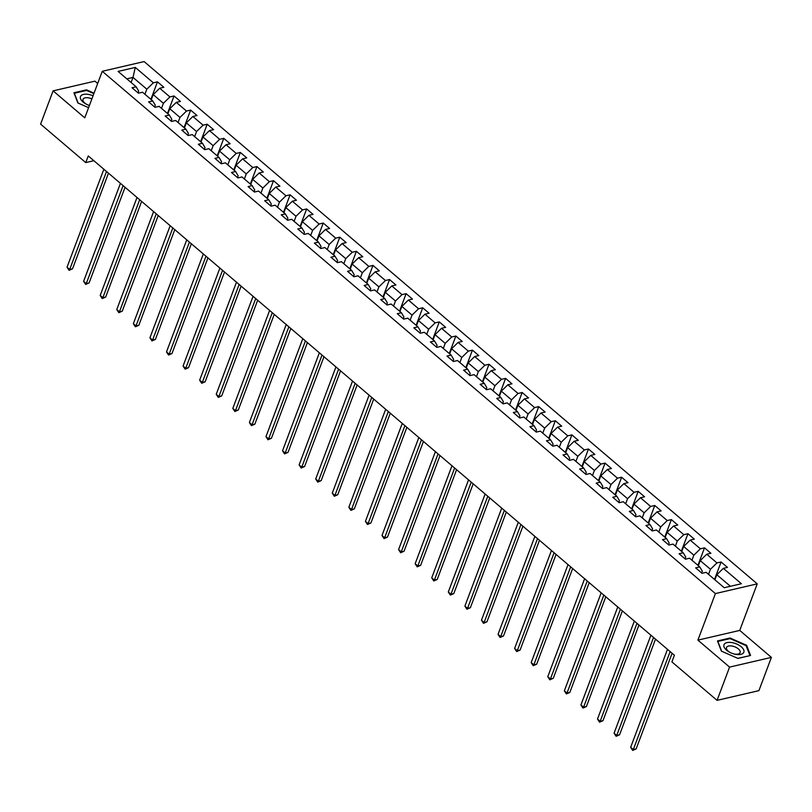 <?xml version="1.0" encoding="UTF-8"?>
<svg xmlns="http://www.w3.org/2000/svg" width="812" height="812" viewBox="0 0 812 812"><rect width="100%" height="100%" fill="white"/><g stroke="black" fill="none" stroke-linecap="round" stroke-linejoin="round"><path stroke-width="1.22" d="M97.673 83.494L94.933 81.149L53.095 90.863L40.6 124.124L85.757 162.593L93.857 160.705M757.231 583.858L144.1 61.57L102.261 71.294L715.402 593.582L757.231 583.858L739.732 630.416L697.904 640.13L729.572 667.109L771.4 657.385L739.732 630.416M771.4 657.385L758.905 690.647L717.067 700.36L729.572 667.109M138.01 92.852L138.679 91.076L136.162 86.803L132.031 87.757L138.405 93.187L142.536 92.233L152.737 100.921L148.606 101.886L154.98 107.316L159.111 106.352L169.312 115.04L165.181 116.004L171.565 121.435L175.686 120.47L185.887 129.169L181.766 130.123L188.14 135.553L192.261 134.599L202.462 143.288L198.341 144.242L204.715 149.672L208.846 148.718L219.047 157.406L214.916 158.36L221.29 163.801L225.421 162.836L235.622 171.525L231.491 172.489L237.865 177.919L241.996 176.955L252.197 185.643L248.066 186.608L254.45 192.038L258.571 191.084L268.772 199.772L264.651 200.726L271.025 206.157L275.146 205.203L285.347 213.891L281.226 214.845L287.6 220.275L291.731 219.321L301.932 228.01L297.801 228.974L304.175 234.404L308.306 233.44L318.507 242.128L314.376 243.092L320.75 248.523L324.881 247.558L335.082 256.257L330.951 257.211L337.335 262.641L341.456 261.687L351.657 270.376L347.536 271.33L353.91 276.76L358.031 275.806L368.232 284.494L364.111 285.448L370.485 290.879L374.616 289.925L384.817 298.613L380.686 299.577L387.06 305.007L391.191 304.043L401.392 312.732L397.261 313.696L403.635 319.126L407.766 318.162L417.967 326.86L413.836 327.815L420.22 333.245L424.341 332.291L434.542 340.979L430.421 341.933L436.795 347.363L440.916 346.409L451.117 355.098L446.996 356.052L453.37 361.492L457.501 360.528L467.702 369.216L463.571 370.181L469.945 375.611L474.076 374.647L484.277 383.335L480.146 384.299L486.52 389.73L490.651 388.775L500.852 397.464L496.721 398.418L503.105 403.848L507.226 402.894L517.427 411.582L513.306 412.537L519.68 417.967L523.801 417.013L534.002 425.701L529.881 426.665L536.255 432.096L540.386 431.131L550.587 439.82L546.456 440.784L552.83 446.214L556.961 445.25L567.162 453.949L563.031 454.903L569.405 460.333L573.536 459.379L583.737 468.067L579.606 469.021L585.99 474.452L590.111 473.497L600.312 482.186L596.191 483.14L602.565 488.57L606.686 487.616L616.887 496.305L612.766 497.269L619.14 502.699L623.271 501.735L633.472 510.423L629.341 511.387L635.715 516.818L639.846 515.853L650.047 524.552L645.916 525.506L652.29 530.936L656.421 529.982L666.622 538.671L662.49 539.625L668.875 545.055L672.996 544.101L683.196 552.789L679.076 553.743L685.45 559.184L689.571 558.22L699.771 566.908L695.651 567.872L702.025 573.302L706.156 572.338L724.213 587.726L741.397 583.737L723.34 568.349L727.461 567.395L721.086 561.965L714.509 579.463M136.162 86.803L118.095 71.415L135.279 67.426L153.346 82.814L157.467 81.85L150.89 99.348M721.086 561.965L716.966 562.919L706.755 554.231L710.886 553.266L704.511 547.836L700.38 548.8L690.18 540.112L694.311 539.148L687.937 533.717L683.805 534.682L673.605 525.983L677.736 525.029L671.362 519.599L667.231 520.553L657.03 511.864L661.151 510.91L654.776 505.48L650.656 506.434L640.455 497.746L644.576 496.792L638.202 491.351L634.081 492.316L623.87 483.627L628.001 482.663L621.627 477.233L617.496 478.197L607.295 469.509L611.426 468.544L605.052 463.114L600.921 464.068L590.72 455.38L594.851 454.426L588.477 448.995L584.346 449.949L574.145 441.261L578.266 440.307L571.892 434.877L567.771 435.831L557.57 427.142L561.691 426.178L555.317 420.748L551.196 421.712L540.985 413.024L545.116 412.06L538.742 406.629L534.611 407.594L524.41 398.895L528.541 397.941L522.167 392.511L518.036 393.465L507.835 384.776L511.966 383.822L505.592 378.392L501.461 379.346L491.26 370.658L495.381 369.704L489.007 364.273L484.886 365.227L474.685 356.539L478.806 355.575L472.432 350.145L468.311 351.109L458.1 342.42L462.231 341.456L455.857 336.026L451.726 336.99L441.525 328.292L445.656 327.337L439.282 321.907L435.151 322.861L424.95 314.173L429.081 313.219L422.707 307.789L418.576 308.743L408.375 300.054L412.496 299.1L406.122 293.66L402.001 294.624L391.8 285.936L395.921 284.971L389.547 279.541L385.426 280.505L375.215 271.817L379.346 270.853L372.972 265.422L368.841 266.377L358.64 257.688L362.771 256.734L356.397 251.304L352.266 252.258L342.065 243.57L346.196 242.615L339.812 237.185L335.691 238.139L325.49 229.451L329.611 228.487L323.237 223.056L319.116 224.021L308.915 215.332L313.036 214.368L306.662 208.938L302.541 209.902L292.33 201.203L296.461 200.249L290.087 194.819L285.956 195.773L275.755 187.085L279.886 186.131L273.512 180.7L269.381 181.655L259.18 172.966L263.311 172.012L256.927 166.582L252.806 167.536L242.605 158.847L246.726 157.883L240.352 152.453L236.231 153.417L226.03 144.729L230.151 143.765L223.777 138.334L219.656 139.299L209.445 130.6L213.576 129.646L207.202 124.216L203.071 125.17L192.87 116.481L197.001 115.527L190.627 110.097L186.496 111.051L176.295 102.363L180.426 101.409L174.042 95.968L169.921 96.932L159.72 88.244L163.841 87.28L157.467 81.85M717.067 700.36L671.91 661.892L674.407 655.233L88.264 155.945L85.757 162.593M152.737 100.921L155.254 105.195L154.584 106.971M151.286 99.693L153.194 94.608L163.395 103.307L161.486 108.382M159.72 88.244L153.194 94.608M169.921 96.932L163.395 103.307M169.312 115.04L171.839 119.313L171.17 121.1M167.861 113.812L169.769 108.737L179.98 117.425L178.061 122.5M176.295 102.363L169.769 108.737M186.496 111.051L179.98 117.425M185.887 129.169L188.414 133.432L187.745 135.218M184.446 127.931L186.354 122.856L196.555 131.544L194.647 136.619M192.87 116.481L186.354 122.856M203.071 125.17L196.555 131.544M202.462 143.288L204.989 147.551L204.32 149.337M201.021 142.049L202.929 136.974L213.13 145.663L211.221 150.748M209.445 130.6L202.929 136.974M219.656 139.299L213.13 145.663M219.047 157.406L221.564 161.679L220.894 163.456M217.596 156.178L219.504 151.093L229.705 159.781L227.796 164.866M226.03 144.729L219.504 151.093M236.231 153.417L229.705 159.781M235.622 171.525L238.139 175.798L237.469 177.584M234.171 170.297L236.079 165.222L246.28 173.91L244.371 178.985M242.605 158.847L236.079 165.222M252.806 167.536L246.28 173.91M252.197 185.643L254.724 189.917L254.054 191.703M250.746 184.415L252.654 179.34L262.865 188.029L260.946 193.104M259.18 172.966L252.654 179.34M269.381 181.655L262.865 188.029M268.772 199.772L271.299 204.035L270.629 205.822M267.331 198.534L269.239 193.459L279.44 202.147L277.531 207.222M275.755 187.085L269.239 193.459M285.956 195.773L279.44 202.147M285.347 213.891L287.874 218.164L287.204 219.94M283.906 212.653L285.814 207.578L296.015 216.266L294.106 221.351M292.33 201.203L285.814 207.578M302.541 209.902L296.015 216.266M301.932 228.01L304.449 232.283L303.779 234.059M300.481 226.781L302.389 221.696L312.59 230.385L310.681 235.47M308.915 215.332L302.389 221.696M319.116 224.021L312.59 230.385M318.507 242.128L321.024 246.401L320.354 248.188M317.056 240.9L318.964 235.825L329.164 244.513L327.256 249.588M325.49 229.451L318.964 235.825M335.691 238.139L329.164 244.513M335.082 256.257L337.609 260.52L336.939 262.306M333.63 255.019L335.539 249.944L345.75 258.632L343.831 263.707M342.065 243.57L335.539 249.944M352.266 252.258L345.75 258.632M351.657 270.376L354.184 274.639L353.514 276.425M350.216 269.137L352.124 264.062L362.325 272.751L360.416 277.826M358.64 257.688L352.124 264.062M368.841 266.377L362.325 272.751M368.232 284.494L370.759 288.767L370.089 290.544M366.791 283.266L368.699 278.181L378.899 286.869L376.991 291.955M375.215 271.817L368.699 278.181M385.426 280.505L378.899 286.869M384.817 298.613L387.334 302.886L386.664 304.662M383.365 297.385L385.274 292.3L395.474 300.998L393.566 306.073M391.8 285.936L385.274 292.3M402.001 294.624L395.474 300.998M401.392 312.732L403.909 317.005L403.239 318.791M399.94 311.503L401.849 306.428L412.049 315.117L410.141 320.192M408.375 300.054L401.849 306.428M418.576 308.743L412.049 315.117M417.967 326.86L420.494 331.123L419.824 332.91M416.515 325.622L418.424 320.547L428.634 329.236L426.716 334.311M424.95 314.173L418.424 320.547M435.151 322.861L428.634 329.236M434.542 340.979L437.069 345.242L436.399 347.028M433.1 339.741L435.009 334.666L445.209 343.354L443.301 348.439M441.525 328.292L435.009 334.666M451.726 336.99L445.209 343.354M451.117 355.098L453.644 359.371L452.974 361.147M449.675 353.87L451.584 348.784L461.784 357.473L459.876 362.558M458.1 342.42L451.584 348.784M468.311 351.109L461.784 357.473M467.702 369.216L470.219 373.49L469.549 375.276M466.25 367.988L468.159 362.913L478.359 371.602L476.451 376.677M474.685 356.539L468.159 362.913M484.886 365.227L478.359 371.602M484.277 383.335L486.794 387.608L486.124 389.395M482.825 382.107L484.734 377.032L494.934 385.72L493.026 390.795M491.26 370.658L484.734 377.032M501.461 379.346L494.934 385.72M500.852 397.464L503.379 401.727L502.709 403.513M499.4 396.226L501.308 391.151L511.519 399.839L509.601 404.914M507.835 384.776L501.308 391.151M518.036 393.465L511.519 399.839M517.427 411.582L519.954 415.856L519.284 417.632M515.985 410.344L517.894 405.269L528.094 413.958L526.186 419.043M524.41 398.895L517.894 405.269M534.611 407.594L528.094 413.958M534.002 425.701L536.529 429.974L535.859 431.751M532.56 424.473L534.469 419.388L544.669 428.086L542.761 433.161M540.985 413.024L534.469 419.388M551.196 421.712L544.669 428.086M550.587 439.82L553.104 444.093L552.434 445.879M549.135 438.592L551.043 433.517L561.244 442.205L559.336 447.28M557.57 427.142L551.043 433.517M567.771 435.831L561.244 442.205M567.162 453.949L569.679 458.212L569.009 459.998M565.71 452.71L567.618 447.635L577.819 456.324L575.911 461.399M574.145 441.261L567.618 447.635M584.346 449.949L577.819 456.324M583.737 468.067L586.264 472.33L585.594 474.117M582.285 466.829L584.193 461.754L594.404 470.442L592.486 475.517M590.72 455.38L584.193 461.754M600.921 464.068L594.404 470.442M600.312 482.186L602.839 486.459L602.169 488.235M598.87 480.958L600.778 475.873L610.979 484.561L609.071 489.646M607.295 469.509L600.778 475.873M617.496 478.197L610.979 484.561M616.887 496.305L619.414 500.578L618.744 502.354M615.445 495.076L617.353 489.991L627.554 498.69L625.646 503.765M623.87 483.627L617.353 489.991M634.081 492.316L627.554 498.69M633.472 510.423L635.989 514.696L635.319 516.483M632.02 509.195L633.928 504.12L644.129 512.808L642.221 517.883M640.455 497.746L633.928 504.12M650.656 506.434L644.129 512.808M650.047 524.552L652.564 528.815L651.894 530.601M648.595 523.314L650.503 518.239L660.704 526.927L658.796 532.002M657.03 511.864L650.503 518.239M667.231 520.553L660.704 526.927M666.622 538.671L669.149 542.944L668.479 544.72M665.17 537.432L667.088 532.357L677.289 541.046L675.371 546.131M673.605 525.983L667.088 532.357M683.805 534.682L677.289 541.046M683.196 552.789L685.724 557.062L685.054 558.839M681.755 551.561L683.663 546.476L693.864 555.164L691.956 560.25M690.18 540.112L683.663 546.476M700.38 548.8L693.864 555.164M699.771 566.908L702.299 571.181L701.629 572.967M698.33 565.68L700.238 560.605L710.439 569.293L708.531 574.368M706.755 554.231L700.238 560.605M716.966 562.919L710.439 569.293M714.905 579.798L716.813 574.723L730.404 586.294M723.34 568.349L716.813 574.723M53.095 90.863L84.763 117.841L102.261 71.294M697.904 640.13L715.402 593.582M131.097 82.489L133.006 77.414L126.824 78.855M144.912 94.263L146.82 89.178L133.006 77.414L135.279 67.426M153.346 82.814L146.82 89.178M704.511 547.836L697.934 565.345M687.937 533.717L681.359 551.216M671.362 519.599L664.774 537.097M654.776 505.48L648.199 522.979M638.202 491.351L631.624 508.86M621.627 477.233L615.049 494.741M605.052 463.114L598.474 480.613M588.477 448.995L581.889 466.494M571.892 434.877L565.314 452.375M555.317 420.748L548.739 438.257M538.742 406.629L532.164 424.128M522.167 392.511L515.59 410.009M505.592 378.392L499.004 395.891M489.007 364.273L482.429 381.772M472.432 350.145L465.855 367.653M455.857 336.026L449.28 353.524M439.282 321.907L432.705 339.406M422.707 307.789L416.12 325.287M406.122 293.66L399.545 311.169M389.547 279.541L382.97 297.05M372.972 265.422L366.395 282.921M356.397 251.304L349.82 268.802M339.812 237.185L333.235 254.684M323.237 223.056L316.66 240.565M306.662 208.938L300.085 226.436M290.087 194.819L283.51 212.318M273.512 180.7L266.935 198.199M256.927 166.582L250.35 184.08M240.352 152.453L233.775 169.962M223.777 138.334L217.2 155.833M207.202 124.216L200.625 141.714M190.627 110.097L184.05 127.596M174.042 95.968L167.465 113.477M746.614 645.296L730.059 638.019L717.463 640.942L721.411 651.143L737.966 658.42L750.562 655.487L746.614 645.296L746.299 646.119M94.05 93.147L86.529 89.838L73.933 92.771L77.891 102.962L88.589 107.671M729.815 638.668L730.059 638.019M86.285 90.487L86.529 89.838M670.133 651.6L633.309 749.577L630.66 747.314L667.484 649.336M672.092 653.264L636.141 748.918L633.309 749.577L632.71 750.43L630.66 747.314M636.141 748.918L632.71 750.43M731.602 642.536A10.597 5.197 20.6 0 0 723.868 645.215A10.597 5.197 20.6 0 0 729.886 652.371A10.597 5.197 20.6 0 0 734.383 654.066A10.597 5.197 20.6 0 0 736.22 654.431A10.597 5.197 20.6 0 0 743.731 649.945A10.597 5.197 20.6 0 0 731.602 642.536M733.977 653.954A7.257 3.552 20.6 0 0 734.901 654.127A7.257 3.552 20.6 0 0 740.108 652.615A7.257 3.552 20.6 0 0 731.744 645.987A7.257 3.552 20.6 0 0 726.527 647.509A7.257 3.552 20.6 0 0 730.262 652.564M749.912 655.639L737.814 658.349M721.685 651.265L717.869 641.439L730.079 638.608L746.116 645.652L749.953 655.528M93.055 95.786A10.597 5.197 20.6 0 0 81.748 95.105A10.597 5.197 20.6 0 0 83.037 102.018A10.597 5.197 20.6 0 0 86.356 104.19A10.597 5.197 20.6 0 0 89.411 105.469M91.888 98.902A7.257 3.552 20.6 0 0 83.007 99.328A7.257 3.552 20.6 0 0 84.763 103.053A7.257 3.552 20.6 0 0 86.732 104.383M78.155 103.083L74.349 93.258L86.549 90.426L93.867 93.634M653.558 637.481L616.734 735.449L614.075 733.185L650.909 635.217M655.517 639.145L619.566 734.799L616.734 735.449L616.135 736.301L614.075 733.185M619.566 734.799L616.135 736.301M636.984 623.362L600.159 721.33L597.5 719.067L634.324 621.099M638.942 625.027L602.981 720.68L600.159 721.33L599.56 722.183L597.5 719.067M602.981 720.68L599.56 722.183M620.409 609.244L583.584 707.211L580.925 704.948L617.749 606.98M622.357 610.908L586.406 706.552L583.584 707.211L582.986 708.064L580.925 704.948M586.406 706.552L582.986 708.064M603.834 595.115L567.009 693.093L564.35 690.829L601.174 592.851M605.782 596.779L569.831 692.433L567.009 693.093L566.411 693.945L564.35 690.829M569.831 692.433L566.411 693.945M587.249 580.996L550.424 678.974L547.775 676.711L584.599 578.733M589.207 582.661L553.256 678.314L550.424 678.974L549.826 679.827L547.775 676.711M553.256 678.314L549.826 679.827M570.674 566.877L533.849 664.845L531.19 662.582L568.024 564.614M572.633 568.542L536.681 664.196L533.849 664.845L533.251 665.698L531.19 662.582M536.681 664.196L533.251 665.698M554.099 552.759L517.274 650.727L514.615 648.463L551.439 550.495M556.058 554.423L520.096 650.067L517.274 650.727L516.676 651.579L514.615 648.463M520.096 650.067L516.676 651.579M537.524 538.63L500.699 636.608L498.04 634.345L534.864 536.377M539.472 540.295L503.521 635.948L500.699 636.608L500.101 637.461L498.04 634.345M503.521 635.948L500.101 637.461M520.949 524.511L484.125 622.489L481.465 620.226L518.289 522.248M522.898 526.176L486.946 621.83L484.125 622.489L483.526 623.342L481.465 620.226M486.946 621.83L483.526 623.342M504.364 510.393L467.539 608.361L464.89 606.107L501.714 508.129M506.323 512.057L470.371 607.711L467.539 608.361L466.941 609.223L464.89 606.107M470.371 607.711L466.941 609.223M487.789 496.274L450.964 594.242L448.305 591.978L485.14 494.011M489.748 497.939L453.796 593.592L450.964 594.242L450.366 595.094L448.305 591.978M453.796 593.592L450.366 595.094M471.214 482.155L434.39 580.123L431.73 577.86L468.554 479.892M473.173 483.82L437.211 579.463L434.39 580.123L433.791 580.976L431.73 577.86M437.211 579.463L433.791 580.976M454.639 468.027L417.815 566.005L415.155 563.741L451.979 465.763M456.588 469.691L420.636 565.345L417.815 566.005L417.216 566.857L415.155 563.741M420.636 565.345L417.216 566.857M438.064 453.908L401.24 551.886L398.58 549.622L435.405 451.645M440.013 455.573L404.061 551.226L401.24 551.886L400.641 552.739L398.58 549.622M404.061 551.226L400.641 552.739M421.479 439.789L384.655 537.757L382.005 535.494L418.83 437.526M423.438 441.454L387.486 537.108L384.655 537.757L384.056 538.61L382.005 535.494M387.486 537.108L384.056 538.61M404.904 425.671L368.08 523.638L365.42 521.375L402.255 423.407M406.863 427.335L370.911 522.989L368.08 523.638L367.481 524.491L365.42 521.375M370.911 522.989L367.481 524.491M388.329 411.552L351.505 509.52L348.845 507.256L385.67 409.289M390.288 413.217L354.326 508.86L351.505 509.52L350.906 510.372L348.845 507.256M354.326 508.86L350.906 510.372M371.754 397.423L334.93 495.401L332.27 493.138L369.095 395.16M373.703 399.088L337.751 494.741L334.93 495.401L334.331 496.254L332.27 493.138M337.751 494.741L334.331 496.254M355.179 383.305L318.355 481.283L315.695 479.019L352.52 381.041M357.128 384.969L321.176 480.623L318.355 481.283L317.756 482.135L315.695 479.019M321.176 480.623L317.756 482.135M338.594 369.186L301.77 467.154L299.12 464.89L335.945 366.922M340.553 370.851L304.601 466.504L301.77 467.154L301.171 468.006L299.12 464.89M304.601 466.504L301.171 468.006M322.019 355.067L285.195 453.035L282.535 450.772L319.37 352.804M323.978 356.732L288.027 452.375L285.195 453.035L284.596 453.888L282.535 450.772M288.027 452.375L284.596 453.888M305.444 340.938L268.62 438.916L265.96 436.653L302.785 338.685M307.403 342.603L271.441 438.257L268.62 438.916L268.021 439.769L265.96 436.653M271.441 438.257L268.021 439.769M288.869 326.82L252.045 424.798L249.385 422.534L286.21 324.556M290.818 328.484L254.866 424.138L252.045 424.798L251.446 425.65L249.385 422.534M254.866 424.138L251.446 425.65M272.294 312.701L235.47 410.669L232.811 408.416L269.635 310.438M274.243 314.366L238.292 410.019L235.47 410.669L234.871 411.532L232.811 408.416M238.292 410.019L234.871 411.532M255.709 298.583L218.885 396.55L216.236 394.287L253.06 296.319M257.668 300.247L221.717 395.901L218.885 396.55L218.286 397.403L216.236 394.287M221.717 395.901L218.286 397.403M239.134 284.464L202.31 382.432L199.65 380.168L236.475 282.2M241.093 286.128L205.142 381.772L202.31 382.432L201.711 383.284L199.65 380.168M205.142 381.772L201.711 383.284M222.559 270.335L185.735 368.313L183.076 366.05L219.9 268.072M224.518 272L188.557 367.653L185.735 368.313L185.136 369.166L183.076 366.05M188.557 367.653L185.136 369.166M205.984 256.216L169.16 354.194L166.501 351.931L203.325 253.953M207.933 257.881L171.982 353.535L169.16 354.194L168.561 355.047L166.501 351.931M171.982 353.535L168.561 355.047M189.409 242.098L152.585 340.066L149.926 337.802L186.75 239.834M191.358 243.762L155.407 339.416L152.585 340.066L151.986 340.918L149.926 337.802M155.407 339.416L151.986 340.918M172.824 227.979L136 325.947L133.351 323.683L170.175 225.716M174.783 229.644L138.832 325.287L136 325.947L135.401 326.8L133.351 323.683M138.832 325.287L135.401 326.8M156.249 213.86L119.425 311.828L116.766 309.565L153.59 211.597M158.208 215.525L122.257 311.169L119.425 311.828L118.826 312.681L116.766 309.565M122.257 311.169L118.826 312.681M139.674 199.732L102.85 297.71L100.191 295.446L137.015 197.468M141.633 201.396L105.672 297.05L102.85 297.71L102.251 298.562L100.191 295.446M105.672 297.05L102.251 298.562M123.099 185.613L86.275 283.591L83.616 281.328L120.44 183.35M125.048 187.278L89.097 282.931L86.275 283.591L85.676 284.444L83.616 281.328M89.097 282.931L85.676 284.444M106.524 171.494L69.7 269.462L67.041 267.199L103.865 169.231M108.473 173.159L72.522 268.813L69.7 269.462L69.091 270.315L67.041 267.199M72.522 268.813L69.091 270.315"/></g></svg>

